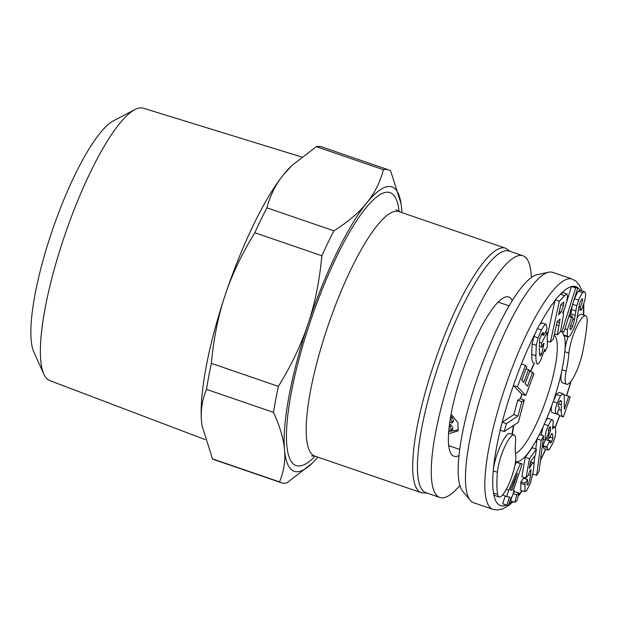 <?xml version="1.0" encoding="UTF-8"?>
<svg xmlns="http://www.w3.org/2000/svg" width="618" height="618" viewBox="0 0 618 618"><rect width="100%" height="100%" fill="white"/><g stroke="black" fill="none" stroke-linecap="round" stroke-linejoin="round"><path stroke-width="0.93" d="M531.372 277.521A127.795 29.587 109 0 0 522.913 255.767L509.085 251.008A127.795 29.587 109 0 0 507.857 250.715A127.795 29.587 109 0 0 438.703 364.821A127.795 29.587 109 0 0 426.026 492.724L439.861 497.482A127.795 29.587 109 0 0 441.082 497.776A127.795 29.587 109 0 0 459.908 485.516M522.913 255.767A127.795 29.587 109 0 0 521.692 255.466A127.795 29.587 109 0 0 452.538 369.572A127.795 29.587 109 0 0 439.861 497.482M512.26 300.595A84.195 19.49 109 0 0 507.942 296.802A84.195 19.49 109 0 0 507.054 296.748A84.195 19.49 109 0 0 462.959 370.29A84.195 19.49 109 0 0 452.538 455.404A84.195 19.49 109 0 0 454.833 456.439A84.195 19.49 109 0 0 459.012 455.566M515.76 459.637A23.453 5.431 109 0 0 515.713 455.157A68.861 15.937 -71 0 1 515.574 441.986A23.453 5.431 109 0 0 514.106 434.948A23.453 5.431 109 0 0 504.466 447.432A23.453 5.431 109 0 0 497.397 472.268A115.767 26.798 109 0 0 497.637 494.408A23.453 5.431 109 0 0 499.058 496.965A23.453 5.431 109 0 0 508.691 484.481A23.453 5.431 109 0 0 515.76 459.637M458.494 429.865L448.722 431.542M451.117 414.199L457.977 422.735L458 430.908L448.575 433.72M492.994 509.379L473.627 502.72A121.777 28.189 -71 0 1 470.344 500.371A121.777 28.189 -71 0 1 474.732 417.884A121.777 28.189 -71 0 1 520.341 302.897A121.777 28.189 -71 0 1 548.738 272.214A121.777 28.189 -71 0 1 552.778 272.384L572.137 279.035A121.777 28.189 -71 0 0 539.707 309.548A121.777 28.189 -71 0 0 492.245 432.136A121.777 28.189 -71 0 0 492.994 509.379L497.513 510.043L502.921 508.838L509.456 504.914L513.079 501.716M470.344 500.371L462.797 491.418A115.705 26.783 -71 0 1 466.969 413.04A115.705 26.783 -71 0 1 510.298 303.793A115.705 26.783 -71 0 1 537.281 274.647L548.738 272.214M566.158 371.094A23.453 5.431 109 0 0 565.215 377.235A23.453 5.431 109 0 0 566.683 384.272A23.453 5.431 109 0 0 582.442 353.087A115.767 26.798 109 0 0 587.1 322.797A23.453 5.431 109 0 0 585.632 315.759A23.453 5.431 109 0 0 575.999 328.243A23.453 5.431 109 0 0 568.931 353.079A68.861 15.937 -71 0 1 566.158 371.094L562.009 369.672A23.453 5.431 109 0 0 561.499 372.399A23.453 5.431 109 0 0 561.067 375.806A23.453 5.431 109 0 0 562.527 382.851L566.683 384.272M562.967 292.592L560.804 293.89L555.165 299.807L547.208 336.339M560.804 293.89A115.767 26.798 109 0 1 571.503 286.551A115.767 26.798 -71 0 1 572.616 286.343A115.767 26.798 -71 0 1 573.682 286.281A115.767 26.798 109 0 1 577.614 287.664M506.443 505.068A115.767 26.798 -71 0 1 493.488 492.986A115.767 26.798 -71 0 1 493.249 470.846A115.767 26.798 -71 0 1 500.232 430.19M500.279 430.012A115.767 26.798 -71 0 1 502.233 422.179A115.767 26.798 -71 0 1 513.411 385.501L521.646 394.091L525.794 395.512L533.96 373.728L532.646 372.368L527.471 386.18L525.115 383.724L529.873 371.016L528.568 369.649L523.801 382.357L521.754 380.217L526.822 366.698L525.509 365.331L517.459 386.814L525.794 395.512M514.106 434.948L509.958 433.519A23.453 5.431 109 0 0 500.317 446.011A23.453 5.431 109 0 0 493.249 470.846L497.397 472.268M524.319 400.055L521.847 401.669L517.992 416.022L506.366 423.616L504.234 431.565L518.34 422.349L524.319 400.055L520.171 398.625L517.699 400.24L513.844 414.593L502.225 422.187M539.46 346.559L539.638 339.452L541.453 334.446L543.222 332.337L543.747 335.288L547.108 328.83L546.088 324.296L541.94 322.866L539.939 324.28L537.359 328.583L533.967 336.416L532.137 343.917L531.719 354.353C531.781 359.398 532.229 362.125 533.048 362.534L533.195 362.581M571.519 286.52L566.42 302.727M564.28 309.525L563.23 312.863M584.443 291.665L582.65 292.654C581.507 293.975 580.178 296.478 578.68 300.163L576.71 305.694L574.423 319.807L572.654 326.273L571.04 329.34L570.082 329.572L570.221 326.698L573.133 318.818L571.982 316.254L567.355 329.618L567.394 336.177L568.12 336.995L570.113 335.721L574.022 328.312L576.409 321.684L579.329 304.404L580.302 301.569L582.187 298.703L582.45 299.012C582.859 299.915 582.141 302.619 580.302 307.123L580.055 307.725L581.214 310.29L581.692 309.108C585.161 300.572 586.32 295.033 585.176 292.492L584.443 291.665L580.294 290.244L578.502 291.225C577.359 292.553 576.03 295.056 574.524 298.733L573.697 300.858M572.198 305.624L570.599 315.775M562.743 331.974L563.245 334.747L563.971 335.574L568.12 336.995M585.632 315.759L581.484 314.33A23.453 5.431 109 0 0 577.451 316.964M567.996 336.957A23.453 5.431 109 0 0 565.053 349.255A23.453 5.431 109 0 0 564.775 351.657A68.861 15.937 -71 0 1 562.009 369.672M552.453 419.854C551.55 419.552 550.167 421.491 548.313 425.663C545.671 431.611 544.744 436.408 545.539 440.055L548.251 433.96L548.969 428.127L550.167 426.636L550.584 430.476L548.575 435.775L549.163 438.417L551.596 433.705L552.693 434.74L552.871 438.092L551.882 441.345L550.615 443.206L549.564 440.889L546.853 446.984L548.212 450.066L549.085 449.773L552.453 444.01C555.265 437.668 556.246 432.53 555.389 428.598L554.338 426.945L552.446 428.853L553.342 421.468L552.453 419.854L548.305 418.432C547.602 418.193 546.621 419.305 545.346 421.762L543.122 426.752L541.136 435.033M548.39 438.147L547.594 440.217M545.2 439.939L542.843 446.181L544.064 448.637L548.212 450.066M563.168 393.82L559.043 392.407L556.285 394.438L552.191 404.319C550.754 409.294 550.885 412.098 552.585 412.731L557.081 414.261L559.398 407.548L558.17 406.011L558.672 403.392C559.414 401.252 560.147 400.31 560.881 400.549L561.507 401.715L561.237 410.383C561.098 414.191 561.808 416.362 563.369 416.895L570.26 396.918L568.715 396.347L564.304 409.131L564.257 395.497L563.222 393.836L560.433 395.86L557.212 403.013C554.902 409.703 554.74 413.419 556.733 414.16L557.081 414.261M557.444 413.218L559.22 415.474L563.369 416.895M568.715 396.347L564.566 394.917L564.296 395.713M497.637 494.408L493.488 492.986A23.453 5.431 109 0 0 494.902 495.536L499.058 496.965M533.875 463.376L533.442 462.751L531.719 464.103L529.332 468.575L530.561 461.576L535.474 454.925L536.416 449.186L529.441 458.626L525.995 478.085L528.367 474.879L530.151 470.306L530.877 469.734L530.576 475.381C529.773 480.248 528.9 483.33 527.934 484.62C527.023 485.864 526.884 484.551 527.517 480.696L527.695 479.63L525.076 483.176L524.875 491.696L527.03 489.935L530.599 482.774L533.303 471.163L534.879 455.736M535.76 448.962L537.073 438.888L541.221 440.317L536.656 475.335L539.097 470.924L543.662 435.906L541.221 440.317M543.662 435.906L539.514 434.477L537.073 438.896A69.162 16.006 -71 0 1 534.045 444.188A69.162 16.006 -71 0 1 515.559 461.491M502.581 494.941L506.66 496.586L509.556 496.972L506.83 505.2L508.429 505.416L511.156 497.181L511.92 497.281L514.161 490.545L513.388 490.437L522.195 463.879L520.426 463.647L508.769 490.228L506.66 496.586M522.195 463.879L516.277 462.218L514.91 465.346M505.223 496.092L502.681 503.778L506.83 505.2M511.611 497.243L510.684 500.897L514.84 502.318L517.081 500.549L518.973 493.079L516.725 494.856L514.84 502.318M518.973 493.079L514.825 491.658L513.427 492.762M527.695 479.63L523.546 478.201L520.928 481.746L520.727 490.267L524.875 491.696M525.663 477.969L525.447 478.857M536.416 449.186L532.268 447.756L525.292 457.196L521.847 476.656L525.995 478.085M525.509 365.331L521.36 363.902L513.303 385.393L517.459 386.814M506.366 423.616L502.218 422.194L500.086 430.136L504.234 431.565M571.526 286.482L575.675 287.903L561.785 332.098L563.956 331.82L577.853 287.633L575.675 287.903M573.705 286.204L577.853 287.633M560.41 331.627L561.785 332.098M546.088 324.296C545.176 323.994 543.647 325.895 541.507 330.012L538.116 337.845L536.285 345.346L535.868 355.775C535.93 360.827 536.378 363.554 537.197 363.956C538.023 364.357 539.259 362.959 540.928 359.761L544.69 349.263L544.891 351.588L547.355 346.845L547.154 332.376L541.584 343.098L541.646 347.308L543.855 343.044L543.871 344.048L541.677 353.983C540.719 355.829 540.078 356.316 539.761 355.435L539.205 347.949M540.078 355.844L539.761 355.435M550.399 342.148L553.334 339.073L557.197 321.314L560.062 319.097L557.336 334.863L560.549 331.48L563.616 313.959L562.674 312.901L564.999 307.687L566.714 301.422L567.502 296.401L567.015 293.959L564.605 295.667L559.313 301.229L550.399 342.148L547.27 341.074M562.774 312.7L563.191 312.847L562.674 312.901M560.843 304.581L563.747 302.04L563.539 305.647L561.059 312.167L558.595 314.886L560.843 304.581M510.267 490.028L517.482 473.373L511.889 490.244L510.267 490.028M527.131 484.35L527.934 484.62L527.355 485.068M551.596 433.705L552.083 433.488M513.844 414.593L517.992 416.022M517.699 400.24L521.847 401.669M526.034 368.784L528.568 369.649M529.742 371.364L532.646 372.368M539.19 346.466L541.646 347.308M539.298 342.31L541.584 343.098M545.547 331.82L547.154 332.376M544.164 351.341L544.891 351.588M541.43 334.493L543.747 335.288M555.165 299.807L559.313 301.229M450.329 418.687L452.314 422.194A75.921 17.574 -71 0 0 452.221 423.075L449.78 422.233M449.216 426.575L449.919 426.814L451.704 429.842A75.921 17.574 -71 0 0 451.681 430.607L448.892 429.649M452.221 423.075L453.388 421.128A72.916 16.879 -71 0 1 453.481 420.248A96.918 54.152 -95.1 0 1 451.905 416.872L450.707 416.462M451.681 430.607L452.847 428.653A72.916 16.879 -71 0 1 452.878 427.895A97.08 54.237 -95.1 0 1 451.086 424.867L449.495 424.327M452.314 422.194L453.481 420.248M450.731 418.826L451.905 416.872M451.704 429.842L452.878 427.895M449.919 426.814L451.086 424.867M554.462 333.874L557.336 334.863M569.163 315.28L571.982 316.254M578.525 309.371L581.214 310.29M578.803 307.3L580.055 307.725M506.281 489.371L508.769 490.228M516.277 462.218L520.426 463.647M513.434 490.298L514.161 490.545M510.398 489.726L511.889 490.244M513.141 493.62L516.725 494.856M520.928 481.746L525.076 483.176M525.292 457.196L529.441 458.626M532.801 474.014L536.656 475.335M543.23 439.259L545.539 440.055M542.704 445.555L546.853 446.984M545.748 439.583L549.564 440.889M546.652 437.552L549.163 438.417M547.594 435.435L548.575 435.775M558.718 409.518L561.237 410.383M134.794 109.633L113.449 120.811A125.979 29.162 109 0 0 52.669 229.317A125.979 29.162 109 0 0 33.928 352.26L43.886 374.199A144.009 33.341 -71 0 1 65.315 233.658A144.009 33.341 -71 0 1 134.794 109.633A144.009 33.341 -71 0 1 142.264 107.957A144.009 33.341 -71 0 1 143.407 108.22L301.677 157.011M205.137 439.583L49.811 380.603A144.009 33.341 -71 0 1 43.886 374.199M281.337 482.751L214.315 459.722A165.377 38.285 -71 0 1 212.522 458.88L279.545 481.909A165.377 38.285 109 0 0 281.337 482.751A165.377 38.285 109 0 0 282.92 483.137A165.377 38.285 109 0 0 286.76 482.99L312.121 463.299A150.344 34.801 109 0 0 317.845 457.142M279.545 481.909C283.894 471.349 285.555 460.68 284.527 449.896A150.344 34.801 109 0 0 295.651 471.634A150.344 34.801 109 0 0 312.121 463.299M202.009 425.578A150.344 34.801 -71 0 1 201.993 425.462A150.344 34.801 -71 0 1 201.53 421.383C200.502 410.599 202.156 399.931 206.505 389.371A165.377 38.285 109 0 1 211.371 363.369L278.394 386.397A165.377 38.285 109 0 0 273.527 412.399C280.031 426.69 283.693 439.189 284.527 449.896A150.344 34.801 -71 0 1 308.112 323.824C314.925 303.662 319.506 280.974 321.854 255.759A165.377 38.285 109 0 1 333.929 230.838L266.906 207.81C270.321 195.018 275.906 183.917 283.654 174.5L292.129 165.3L316.377 146.675A165.377 38.285 -71 0 1 320.217 146.528A165.377 38.285 -71 0 1 321.8 146.914L388.822 169.95A165.377 38.285 109 0 0 387.239 169.556A165.377 38.285 109 0 0 383.399 169.703C379.985 182.495 374.4 193.604 366.652 203.021A150.344 34.801 109 0 1 390.483 186.559A150.344 34.801 109 0 1 401.144 204.21L401.128 204.094M401.113 203.963L390.615 170.792A165.377 38.285 109 0 0 388.822 169.95M401.878 212.584A150.344 34.801 -71 0 0 401.607 208.289A150.344 34.801 109 0 0 401.144 204.21M278.394 386.397C291.588 364.906 301.491 344.048 308.112 323.824A150.344 34.801 -71 0 1 366.652 203.021C359.104 212.499 348.197 221.777 333.929 230.838M266.906 207.81A165.377 38.285 109 0 0 254.832 232.731L321.854 255.759M206.505 389.371L273.527 412.399M316.377 146.675L383.399 169.703M211.371 363.369C213.712 338.154 218.293 315.466 225.114 295.304C231.735 275.072 241.638 254.214 254.832 232.731M212.522 458.88L202.032 425.702L201.53 421.383A150.344 34.801 -71 0 1 225.114 295.304A150.344 34.801 -71 0 1 283.654 174.5A150.344 34.801 -71 0 1 291.016 166.373L292.129 165.3M554.191 335.111A63.144 14.616 -71 0 1 552.894 376.972A63.144 14.616 -71 0 1 528.869 438.1A63.144 14.616 -71 0 1 515.505 453.55M537.073 438.88A69.162 16.006 109 0 0 543.122 426.752M545.346 421.762A69.162 16.006 109 0 0 552.191 404.319M554.045 398.942A69.162 16.006 109 0 0 561.499 372.399M565.053 349.255A69.162 16.006 109 0 0 564.195 335.644M562.751 332.445A69.162 16.006 109 0 0 562.426 332.013M554.979 300.642A115.767 26.798 109 0 0 544.883 315.628A115.767 26.798 109 0 0 539.939 324.28M579.823 290.228A115.767 26.798 109 0 0 577.799 287.81M583.361 314.979A115.767 26.798 109 0 0 583.307 304.883M570.816 381.522A115.767 26.798 -71 0 1 566.513 395.59M559.599 415.605A115.767 26.798 -71 0 1 555.026 427.494M545.679 449.193A115.767 26.798 -71 0 1 540.557 459.753M521.909 490.677A115.767 26.798 -71 0 1 518.51 494.91M512.129 501.391A115.767 26.798 -71 0 1 508.993 503.709M521.484 363.948A115.767 26.798 -71 0 1 534.825 334.091M520.402 398.703A69.162 16.006 -71 0 1 521.862 394.16M530.375 371.58A69.162 16.006 -71 0 1 534.253 362.951M512.044 434.238A69.162 16.006 -71 0 1 513.512 425.501M531.719 354.353L535.868 355.775M532.137 343.917L536.285 345.346M533.967 336.416L538.116 337.845M537.359 328.583L541.507 330.012M541.77 333.867L543.747 334.547M539.398 353.202L541.677 353.983M543.415 343.894L543.871 344.048M560.456 294.245L564.605 295.667M564.775 351.657L568.931 353.079M556.416 324.906L559.081 325.817M557.065 321.932L559.73 322.843M559.012 312.978L560.07 313.341M559.321 311.572L561.059 312.167M560.812 304.713L563.539 305.647M563.369 302.125L563.933 302.318M569.935 328.961L571.04 329.34M570.561 325.555L572.654 326.273M572.94 319.297L574.423 319.807M570.831 313.874L574.979 315.304M571.434 309.479L575.582 310.9M572.616 304.288L576.71 305.694M574.524 298.733L578.68 300.163M578.502 291.225L582.65 292.654M578.904 306.644L580.302 307.123M581.839 298.795L582.45 299.012M563.245 334.747L567.394 336.177M564.914 328.776L567.355 329.618M568.769 316.524L571.488 317.459M520.673 483.237L524.821 484.659M528.429 474.647L530.576 475.381M530.244 470.19L531.109 470.491M530.213 463.585L531.719 464.103M544.164 424.242L548.313 425.663M553.079 426.513L554.338 426.945M542.843 446.181L546.992 447.61M547.733 439.923L551.882 441.345M549.773 437.026L552.871 438.092M551.21 434.23L552.693 434.74M548.089 434.323L549.085 434.663M548.39 429.719L550.584 430.476M549.487 427.138L550.623 427.525M558.556 403.755L561.538 404.782M559.754 401.113L561.507 401.715M553.064 401.584L557.212 403.013M556.285 394.438L560.433 395.86M510.344 251.449L505.424 248.166A129.293 29.934 109 0 0 504.504 247.918A129.293 29.934 109 0 0 504.188 247.864A129.293 29.934 109 0 0 434.215 363.314A129.293 29.934 109 0 0 421.391 492.724L427.293 493.156M399.12 211.642A144.334 33.411 109 0 0 388.938 192.322A144.334 33.411 109 0 0 309.997 322.581A144.334 33.411 109 0 0 297.196 465.864A144.334 33.411 109 0 0 297.544 465.926A144.334 33.411 109 0 0 315.095 456.2M505.424 248.166L398.911 211.565A129.293 29.934 109 0 0 397.992 211.317A129.293 29.934 109 0 0 397.675 211.263A129.293 29.934 109 0 0 327.71 326.713A129.293 29.934 109 0 0 314.886 456.123L311.464 455.883M498.093 302.078L509.077 305.856M532.631 474.918L533.095 474.114M540.472 460.41L545.864 449.255M555.126 427.71L559.754 415.659M566.675 395.644L571.094 381.151M583.747 315.11L583.825 303.392M581.855 290.777L579.676 285.624L576.154 281.321L572.137 279.035M518.193 496.154L522.349 490.823M534.446 363.013L530.545 371.642M522.017 394.214L520.557 398.757M513.774 425.331L512.314 434.33M448.753 445.686L459.73 449.464M562.859 292.53L567.015 293.959M530.53 461.754L533.442 462.751M553.087 426.474L554.531 426.968M552.677 412.762L556.826 414.191M559.043 392.407L563.191 393.828M314.886 456.123L421.391 492.724M398.911 211.565L396.068 209.656"/></g></svg>
